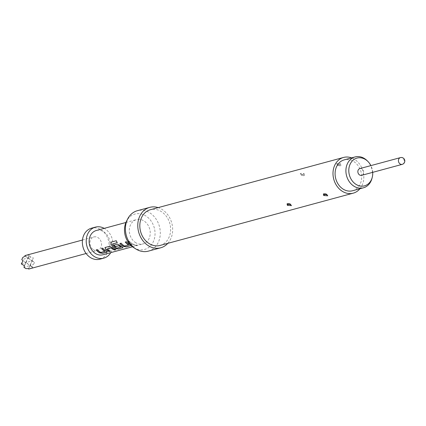 <?xml version="1.0" encoding="UTF-8"?>
<svg xmlns="http://www.w3.org/2000/svg" width="426" height="426" viewBox="0 0 426 426"><rect width="100%" height="100%" fill="white"/><g stroke="black" fill="none" stroke-linecap="round" stroke-linejoin="round"><path stroke-width="0.32" stroke-dasharray="2.13 1.6" d="M136.98 245.333L134.712 245.152C134.494 245.557 135.25 245.616 136.98 245.333L137.199 245.088L134.722 245.014C134.499 245.419 135.244 245.477 136.964 245.195M97.394 249.593L96.26 249.828A12.429 10.181 74.9 0 0 96.308 249.886M97.474 249.498A12.429 10.181 74.9 0 0 99.924 251.761A12.429 10.181 74.9 0 0 100.855 252.341L100.813 252.469M102.709 248.156L101.574 248.39A12.429 10.181 74.9 0 0 101.622 248.449M102.788 248.06A12.429 10.181 74.9 0 0 105.238 250.323A12.429 10.181 74.9 0 0 106.394 251.026L106.894 252.027M106.862 249.029L106.926 248.917A12.429 10.181 74.9 0 0 107.831 249.62A12.429 10.181 74.9 0 0 110.627 251.015L110.398 251.079M111.969 247.41L112.033 247.304A12.429 10.181 74.9 0 0 113.146 248.182A12.429 10.181 74.9 0 0 115.941 249.577L115.925 249.711M112.033 247.304L109.562 246.228L104.956 247.623M112.549 243.858L112.549 244.002A12.429 10.181 74.9 0 0 115.877 247.442A12.429 10.181 74.9 0 0 116.809 248.028L116.767 248.15M111.021 242.16L116.335 240.679A12.429 10.181 74.9 0 0 117.368 242.559M114.035 245.088A12.429 10.181 74.9 0 1 113.987 245.03L117.475 244.087L119.946 245.163A12.429 10.181 74.9 0 0 121.059 246.042A12.429 10.181 74.9 0 0 122.219 246.745L122.177 246.872M121.128 243.171L119.988 243.406A12.429 10.181 74.9 0 0 120.036 243.464M121.208 243.076A12.429 10.181 74.9 0 0 123.652 245.339A12.429 10.181 74.9 0 0 124.584 245.919L124.546 246.047M126.442 241.734L125.303 241.968A12.429 10.181 74.9 0 0 125.35 242.027M126.522 241.638A12.429 10.181 74.9 0 0 128.966 243.901A12.429 10.181 74.9 0 0 130.127 244.604L130.628 245.605M127.901 241.265A12.429 10.181 74.9 0 0 130.345 243.528A12.429 10.181 74.9 0 0 133.141 244.923L134.36 244.593A12.429 10.181 74.9 0 1 131.565 243.198A12.429 10.181 74.9 0 1 129.115 240.935L127.821 241.356A12.567 10.299 74.9 0 0 130.297 243.645A12.567 10.299 74.9 0 0 133.125 245.056L134.36 244.593M32.296 260.755L31.966 260.882L28.217 257.805L27.786 257.975L24.91 255.611L29.101 254.945L28.952 255.733L30.869 257.064L33.281 257.852L32.296 260.755L34.666 262.762L33.01 264.668L32.072 266.82L32.626 267.453L28.691 269.051L29.927 265.579L26.178 262.501L25.741 262.666L24.138 267.193L29.927 265.579L33.281 257.852M93.172 249.545A6.981 5.719 74.9 0 0 97.543 250.419A6.981 5.719 74.9 0 0 101.526 244.838A6.981 5.719 74.9 0 0 98.273 237.815A6.981 5.719 74.9 0 0 93.896 236.941A6.981 5.719 74.9 0 0 89.918 242.522A6.981 5.719 74.9 0 0 93.172 249.545M99.918 259.184A16.06 13.158 74.9 0 0 109.067 246.34A16.06 13.158 74.9 0 0 101.59 230.184A16.06 13.158 74.9 0 0 91.526 228.182M110.776 252.629A16.06 13.158 74.9 0 0 105.451 229.14A16.06 13.158 74.9 0 0 104.21 228.363M352.574 190.741A15.991 13.1 74.9 0 0 360.369 183.638A15.991 13.1 74.9 0 0 358.431 166.161A15.991 13.1 74.9 0 0 344.224 159.872M359.853 168.59A3.493 2.86 -105.1 0 1 362.036 169.026A3.493 2.86 -105.1 0 1 363.666 172.541A3.493 2.86 -105.1 0 1 361.674 175.331M301.304 174.527L304.649 175.155L303.93 173.43L300.261 173.419L301.304 174.527A1.954 0.596 121.5 0 0 301.384 175.166L301.784 175.358L301.39 175.155A1.954 0.596 121.5 0 0 301.688 175.139L302.678 174.809L301.688 175.139M288.972 204.198L290.085 203.953L290.095 204.342M337.621 164.697L340.965 165.331L340.246 163.605L336.583 163.595L337.621 164.697A1.954 0.596 121.5 0 0 337.701 165.336L338.1 165.533L337.706 165.331A1.954 0.596 121.5 0 0 338.004 165.309L338.995 164.984L338.004 165.309M325.288 194.368L326.401 194.128L326.412 194.517M160.054 245.44A18.504 15.16 74.9 0 0 170.597 230.647A18.504 15.16 74.9 0 0 161.981 212.031A18.504 15.16 74.9 0 0 150.389 209.72M359.938 188.745A18.504 15.16 74.9 0 0 355.162 159.755A18.504 15.16 74.9 0 0 351.588 157.881M148.328 251.143A20.949 17.162 74.9 0 0 160.267 234.396A20.949 17.162 74.9 0 0 150.511 213.325A20.949 17.162 74.9 0 0 137.385 210.705M167.817 243.337A20.949 17.162 74.9 0 0 162.876 209.981A20.949 17.162 74.9 0 0 158.153 207.616M133.668 247.575A18.339 15.027 74.9 0 0 153.637 240.978A18.339 15.027 74.9 0 0 146.469 216.349A18.339 15.027 74.9 0 0 126.527 221.179M102.868 254.764A12.567 10.299 74.9 0 0 110.03 244.716A12.567 10.299 74.9 0 0 104.178 232.074A12.567 10.299 74.9 0 0 96.303 230.503M135.175 242.325A12.567 10.299 74.9 0 0 143.051 243.896A12.567 10.299 74.9 0 0 150.213 233.842A12.567 10.299 74.9 0 0 144.361 221.2A12.567 10.299 74.9 0 0 136.485 219.63A12.567 10.299 74.9 0 0 129.323 229.678A12.567 10.299 74.9 0 0 135.175 242.325M127.821 241.356L129.041 241.031A12.567 10.299 74.9 0 0 131.512 243.315A12.567 10.299 74.9 0 0 134.339 244.726M130.606 245.738L130.127 244.604M372.707 172.344A14.377 11.779 74.9 0 0 370.881 165.607M367.292 160.836A15.991 13.1 -105.1 0 1 372.01 178.27M28.606 268.609L29.927 265.579L32.626 267.453M25.853 268.604L23.936 267.272M24.426 265.696L29.101 254.945M21.3 263.907L25.741 262.666L21.801 259.668M22.732 257.517L21.998 259.588L27.786 257.975L26.178 262.501L31.966 260.882L30.358 265.409L33.01 264.668M32.072 266.82L23.047 260.787M28.952 255.733L28.217 257.805L30.869 257.064M25.086 256.095L34.666 262.762M128.679 245.019L124.781 245.962M122.715 247.746L122.219 246.745M116.964 248.193L120.899 247.128M104.945 251.441L101.047 252.384M400.419 157.615A3.493 2.86 -105.1 0 1 402.607 158.051A3.493 2.86 -105.1 0 1 404.231 161.56A3.493 2.86 -105.1 0 1 402.24 164.351M302.678 174.809A1.954 0.596 -58.4 0 0 303.93 173.43M290.085 203.953A1.954 0.996 128.4 0 1 290.58 204.065A1.954 0.996 128.4 0 1 290.804 204.799M338.995 164.984A1.954 0.596 -58.4 0 0 340.246 163.605M326.401 194.128A1.954 0.996 128.4 0 1 326.896 194.235A1.954 0.996 128.4 0 1 327.12 194.97M86.111 253.513L97.543 250.419M304.649 175.161C304.127 175.821 303.035 175.816 301.39 175.155L300.261 173.419M287.065 203.884C287.284 203.143 288.455 203.207 290.575 204.07L288.759 203.431L287.081 203.878M340.965 165.331C340.443 165.991 339.357 165.991 337.706 165.331L336.577 163.595M323.387 194.059C323.6 193.319 324.772 193.377 326.891 194.24L325.07 193.606L323.393 194.054M132.486 246.75L143.051 243.896M125.92 222.489L136.485 219.63M327.764 195.806L326.891 194.24M291.448 205.636L290.575 204.07M82.463 240.035L93.896 236.941"/><path stroke-width="0.64" d="M96.308 249.886A12.429 10.181 74.9 0 0 98.704 252.091A12.429 10.181 74.9 0 0 99.865 252.794L102.634 253.177L107.219 251.846M101.622 248.449A12.429 10.181 74.9 0 0 104.019 250.648A12.429 10.181 74.9 0 0 104.95 251.233L100.813 252.469A12.567 10.299 74.9 0 1 99.87 251.878A12.567 10.299 74.9 0 1 97.394 249.593L96.18 249.918A12.567 10.299 74.9 0 0 98.656 252.208A12.567 10.299 74.9 0 0 99.828 252.922L102.618 253.31L107.224 251.915M105.302 247.378L105.504 249.072A12.429 10.181 74.9 0 0 106.617 249.95A12.429 10.181 74.9 0 0 109.413 251.345L110.398 251.079M106.862 249.029L110.962 247.916A12.567 10.299 74.9 0 0 111.878 248.63A12.567 10.299 74.9 0 0 114.706 250.041L115.925 249.711A12.567 10.299 74.9 0 1 113.098 248.299A12.567 10.299 74.9 0 1 111.969 247.41L109.487 246.319L105.227 247.474L105.44 249.178A12.567 10.299 74.9 0 0 106.564 250.067A12.567 10.299 74.9 0 0 109.391 251.478L110.611 251.148A12.567 10.299 74.9 0 1 107.783 249.737A12.567 10.299 74.9 0 1 106.862 249.029L111.021 247.81A12.429 10.181 74.9 0 0 111.931 248.507A12.429 10.181 74.9 0 0 114.727 249.908L115.712 249.641M111.223 242.064L111.042 244.13A12.429 10.181 74.9 0 0 114.525 247.81A12.429 10.181 74.9 0 0 115.686 248.512L118.439 249.029L123.045 247.634M110.973 242.181L116.234 240.738A12.567 10.299 74.9 0 0 117.278 242.634L112.459 244.077L117.251 242.591M114.035 245.088A12.429 10.181 74.9 0 0 115.419 246.5L119.067 245.632A12.429 10.181 74.9 0 0 119.972 246.334A12.429 10.181 74.9 0 0 120.904 246.915L116.767 248.15A12.567 10.299 74.9 0 1 115.824 247.559A12.567 10.299 74.9 0 1 112.459 244.077M120.036 243.464A12.429 10.181 74.9 0 0 122.438 245.669A12.429 10.181 74.9 0 0 123.599 246.372L126.368 246.755L130.942 245.44M125.35 242.027A12.429 10.181 74.9 0 0 127.752 244.231A12.429 10.181 74.9 0 0 128.684 244.812L124.546 246.047A12.567 10.299 74.9 0 1 123.604 245.456A12.567 10.299 74.9 0 1 121.128 243.171L119.914 243.496A12.567 10.299 74.9 0 0 122.384 245.786A12.567 10.299 74.9 0 0 123.556 246.5L126.346 246.888L130.958 245.451M28.606 268.609L28.691 269.051L28.606 268.609L25.853 268.604L23.936 267.272L24.426 265.696L21.3 263.907L23.047 260.787L21.801 259.668L22.732 257.517L25.086 256.095L24.91 255.611L82.463 240.035M104.21 228.363A16.06 13.158 74.9 0 0 95.392 227.133L91.526 228.182A16.06 13.158 74.9 0 0 82.378 241.02A16.06 13.158 74.9 0 0 89.854 257.176A16.06 13.158 74.9 0 0 99.918 259.184L103.779 258.135A16.06 13.158 74.9 0 0 110.776 252.629M95.392 227.133A16.06 13.158 74.9 0 0 86.238 239.976A16.06 13.158 74.9 0 0 93.72 256.132A16.06 13.158 74.9 0 0 103.779 258.135M372.265 177.259L372.01 178.27A15.991 13.1 -105.1 0 1 371.184 180.709A15.991 13.1 -105.1 0 1 363.394 187.813A15.991 13.1 -105.1 0 1 349.187 181.524A15.991 13.1 -105.1 0 1 347.249 164.047A15.991 13.1 -105.1 0 1 355.039 156.944A15.991 13.1 -105.1 0 1 367.292 160.836L368.027 161.582A14.377 11.779 74.9 0 0 350.002 164.473A14.377 11.779 74.9 0 0 355.508 184.043A14.377 11.779 74.9 0 0 371.525 179.447A14.377 11.779 74.9 0 0 372.265 177.259A14.377 11.779 74.9 0 0 372.707 172.344M355.039 156.944L344.224 159.872A15.991 13.1 74.9 0 0 336.433 166.976A15.991 13.1 74.9 0 0 338.366 184.453A15.991 13.1 74.9 0 0 352.574 190.741L363.394 187.813M359.485 174.894A3.493 2.86 -105.1 0 1 357.861 171.38A3.493 2.86 -105.1 0 1 359.853 168.59L400.419 157.615A3.493 2.86 -105.1 0 0 398.715 159.164A3.493 2.86 -105.1 0 0 400.057 163.919A3.493 2.86 -105.1 0 0 402.24 164.351L361.674 175.331A3.493 2.86 -105.1 0 1 359.485 174.894M287.385 205.343L287.071 203.889L290.617 204.661L291.448 205.636L287.385 205.343A1.954 0.996 -51.5 0 1 288.972 204.198L288.913 203.841M323.701 195.513L323.387 194.059L326.934 194.836L327.764 195.806L323.701 195.513A1.954 0.996 -51.5 0 1 325.288 194.368L325.23 194.016M351.588 157.881A18.504 15.16 74.9 0 0 343.569 157.444L150.389 209.72A18.504 15.16 74.9 0 0 139.845 224.513A18.504 15.16 74.9 0 0 148.461 243.129A18.504 15.16 74.9 0 0 160.054 245.44L353.234 193.164A18.504 15.16 74.9 0 0 359.938 188.745M343.569 157.444A18.504 15.16 74.9 0 0 333.025 172.242A18.504 15.16 74.9 0 0 341.636 190.853A18.504 15.16 74.9 0 0 353.234 193.164M158.153 207.616A20.949 17.162 74.9 0 0 149.75 207.361L137.385 210.705A20.949 17.162 74.9 0 0 127.736 218.842A20.949 17.162 74.9 0 0 135.202 248.528A20.949 17.162 74.9 0 0 135.894 248.986A20.949 17.162 74.9 0 0 148.328 251.143L160.693 247.799A20.949 17.162 74.9 0 0 167.817 243.337M149.75 207.361A20.949 17.162 74.9 0 0 137.816 224.108A20.949 17.162 74.9 0 0 147.566 245.184A20.949 17.162 74.9 0 0 160.693 247.799M127.736 218.842L126.527 221.179A18.339 15.027 74.9 0 0 133.066 247.176A18.339 15.027 74.9 0 0 133.668 247.575L135.894 248.986M125.92 222.489L96.303 230.503A12.567 10.299 74.9 0 0 89.141 240.552A12.567 10.299 74.9 0 0 94.993 253.198A12.567 10.299 74.9 0 0 102.868 254.764L132.486 246.75M128.716 244.897L128.641 244.934A12.567 10.299 74.9 0 1 127.699 244.348A12.567 10.299 74.9 0 1 125.223 242.059L126.442 241.734A12.567 10.299 74.9 0 0 128.918 244.018A12.567 10.299 74.9 0 0 130.09 244.732L130.425 244.923M115.419 246.5L115.361 246.611A12.567 10.299 74.9 0 1 113.907 245.126L117.395 244.178L119.882 245.269A12.567 10.299 74.9 0 0 121.005 246.159A12.567 10.299 74.9 0 0 122.177 246.872L122.699 247.879L123.039 247.565M111.122 242.117L110.952 244.204A12.567 10.299 74.9 0 0 114.477 247.927A12.567 10.299 74.9 0 0 115.648 248.64M104.982 251.319L104.913 251.356A12.567 10.299 74.9 0 1 103.971 250.77A12.567 10.299 74.9 0 1 101.494 248.48L102.709 248.156A12.567 10.299 74.9 0 0 105.185 250.44A12.567 10.299 74.9 0 0 106.356 251.154L106.894 252.027M105.227 247.474L104.918 247.666M115.361 246.611L119.003 245.743A12.567 10.299 74.9 0 0 119.924 246.452A12.567 10.299 74.9 0 0 120.867 247.043L120.936 247M326.401 194.128L325.288 194.368M290.085 203.953L288.972 204.198M370.881 165.607A14.377 11.779 74.9 0 0 368.027 161.582M115.686 248.512L118.46 248.896L122.715 247.746M28.68 269.056L86.111 253.513M402.24 164.351A3.493 3.493 0 0 0 404.7 160.07A3.493 3.493 0 0 0 400.419 157.615"/></g></svg>
